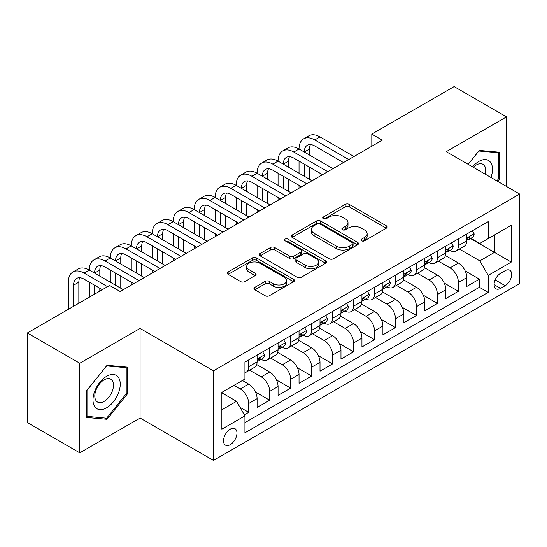 <?xml version="1.0" encoding="UTF-8"?>
<svg xmlns="http://www.w3.org/2000/svg" width="547" height="547" viewBox="0 0 547 547"><rect width="100%" height="100%" fill="white"/><g stroke="black" fill="none" stroke-linecap="round" stroke-linejoin="round"><path stroke-width="0.82" d="M361.588 240.817A2.038 1.176 0 0 0 364.466 240.817L386.339 228.188A2.913 1.682 0 0 0 387.194 226.998A2.913 1.682 0 0 0 386.339 225.808L349.287 204.421A2.913 1.682 0 0 0 345.171 204.421L323.298 217.043A2.038 1.176 0 0 0 322.703 217.877A2.038 1.176 0 0 0 323.298 218.711A2.038 1.176 0 0 0 326.183 218.711L329.014 217.077A9.313 5.381 0 0 1 342.183 217.077L345.273 218.855A9.313 5.381 0 0 1 348.001 222.663A9.313 5.381 0 0 1 345.273 226.465L342.443 228.099A2.038 1.176 0 0 0 341.848 228.926A2.038 1.176 0 0 0 342.443 229.761A2.038 1.176 0 0 0 345.321 229.761L348.152 228.126A9.313 5.381 0 0 1 361.328 228.126L364.418 229.911A9.313 5.381 0 0 1 367.146 233.713A9.313 5.381 0 0 1 364.418 237.514L361.588 239.148A2.038 1.176 0 0 0 360.986 239.983A2.038 1.176 0 0 0 361.588 240.817L361.588 239.148M230.246 444.67A9.49 5.477 120 0 0 236.448 436.308A9.49 5.477 120 0 0 234.991 428.704A9.49 5.477 120 0 0 230.246 429.176A9.49 5.477 120 0 0 224.044 437.538A9.49 5.477 120 0 0 225.501 445.142A9.49 5.477 120 0 0 230.246 444.67M254.799 287.373A2.913 1.682 0 0 0 253.952 288.556A2.913 1.682 0 0 0 254.799 289.746L265.199 295.749A2.913 1.682 0 0 0 269.315 295.749L293.602 281.726A2.913 1.682 0 0 0 294.457 280.536A2.913 1.682 0 0 0 293.602 279.346L256.55 257.958A2.913 1.682 0 0 0 252.434 257.958L228.147 271.982A2.913 1.682 0 0 0 227.292 273.172A2.913 1.682 0 0 0 228.147 274.355L240.701 281.609A2.913 1.682 0 0 0 244.817 281.609L255.217 275.606A2.913 1.682 0 0 0 256.064 274.416A2.913 1.682 0 0 0 255.217 273.226L248.988 269.637A7.788 4.499 0 0 1 246.704 266.457A7.788 4.499 0 0 1 251.511 262.3A7.788 4.499 0 0 1 260.003 263.278L284.392 277.356A7.788 4.499 0 0 1 286.676 280.536A7.788 4.499 0 0 1 281.869 284.693A7.788 4.499 0 0 1 273.384 283.715L269.315 281.37A2.913 1.682 0 0 0 265.199 281.37L254.799 287.373L254.799 289.746M140.073 328.439L79.78 363.249L27.35 332.979L27.35 422.578L79.78 452.848L140.073 418.038L213.467 460.41L213.467 370.811L140.073 328.439L140.073 418.038M506.543 186.472L506.543 116.86L446.249 151.669L519.65 194.041L213.467 370.811M506.543 116.86L454.113 86.59L371.803 134.111L371.803 146.22M27.35 332.979L109.66 285.459L120.149 291.51L382.291 140.162L371.803 134.111M329.219 258.786A2.913 1.682 0 0 0 333.335 258.786L357.622 244.762A2.913 1.682 0 0 0 358.476 243.579A2.913 1.682 0 0 0 357.622 242.389L320.569 220.995A2.913 1.682 0 0 0 316.453 220.995L292.166 235.019A2.913 1.682 0 0 0 291.312 236.208A2.913 1.682 0 0 0 292.166 237.398L329.219 258.786M285.876 241.254A2.038 1.176 0 0 1 287.941 241.542L287.941 239.121L325.615 260.871A2.913 1.682 0 0 1 326.463 262.054A2.913 1.682 0 0 1 325.615 263.244L301.322 277.267A2.913 1.682 0 0 1 297.206 277.267L260.153 255.88L260.153 253.5A2.913 1.682 0 0 0 259.305 254.69A2.913 1.682 0 0 0 260.153 255.88M260.153 253.5L270.553 247.497A2.913 1.682 0 0 1 274.669 247.497L289.691 256.174A2.913 1.682 0 0 0 293.807 256.174L300.706 252.194A2.913 1.682 0 0 0 301.561 251.005A2.913 1.682 0 0 0 300.706 249.815L285.062 240.783A2.038 1.176 0 0 1 284.467 239.955A2.038 1.176 0 0 1 285.725 238.868A2.038 1.176 0 0 1 287.941 239.121M244.352 414.858L248.7 412.342L239.996 407.324M234.02 385.341L240.311 388.979A11.863 6.851 60 0 1 248.7 403.508L257.09 398.66L257.09 407.501L269.671 400.24L255.49 392.049M249.658 370.155L261.281 376.869A11.863 6.851 60 0 1 269.671 391.399L278.061 386.558L278.061 395.392L290.642 388.131L276.461 379.939M270.628 358.053L282.259 364.76A11.863 6.851 60 0 1 290.642 379.29L299.031 374.449L299.031 383.29L311.612 376.021L297.431 367.83M291.599 345.943L303.229 352.651A11.863 6.851 60 0 1 311.612 367.181L320.002 362.34L320.002 371.181L332.59 363.912L318.402 355.728M312.576 333.834L324.2 340.549A11.863 6.851 60 0 1 332.59 355.078L340.972 350.23L340.972 359.071L353.56 351.81L339.372 343.619M333.547 321.725L345.171 328.439A11.863 6.851 60 0 1 353.56 342.969L361.943 338.128L361.943 346.962L374.531 339.701L360.343 331.509M354.518 309.623L366.141 316.33A11.863 6.851 60 0 1 374.531 330.86L382.921 326.019L382.921 334.853L395.502 327.591L381.321 319.4M375.488 297.513L387.112 304.221A11.863 6.851 60 0 1 395.502 318.751L403.891 313.91L403.891 322.751L416.472 315.482L402.291 307.298M396.459 285.404L408.083 292.119A11.863 6.851 60 0 1 416.472 306.648L424.862 301.8L424.862 310.641L437.443 303.373L423.262 295.189M417.429 273.295L429.053 280.009A11.863 6.851 60 0 1 437.443 294.539L445.832 289.691L445.832 298.532L458.413 291.271L458.413 282.43A11.863 6.851 -120 0 0 450.024 267.9L438.4 261.186M444.232 283.079L458.413 291.271M257.09 398.66A11.863 6.851 -120 0 0 248.7 384.131L242.41 380.5M278.061 386.558A11.863 6.851 -120 0 0 269.671 372.028L256.7 364.541M299.031 374.449A11.863 6.851 -120 0 0 290.642 359.919L277.678 352.432M320.002 362.34A11.863 6.851 -120 0 0 311.612 347.81L298.648 340.323M340.972 350.23A11.863 6.851 -120 0 0 332.59 335.701L319.619 328.214M361.943 338.128A11.863 6.851 -120 0 0 353.56 323.598L340.59 316.104M382.921 326.019A11.863 6.851 -120 0 0 374.531 311.489L361.56 304.002M403.891 313.91A11.863 6.851 -120 0 0 395.502 299.38L382.531 291.893M424.862 301.8A11.863 6.851 -120 0 0 416.472 287.271L403.501 279.784M445.832 289.691A11.863 6.851 -120 0 0 437.443 275.162L424.472 267.674M505.182 270.683L500.567 273.35A9.196 5.306 120 0 0 494.563 281.452A9.196 5.306 120 0 0 495.972 288.816A9.196 5.306 120 0 0 500.567 288.365L505.182 285.698A9.196 5.306 120 0 0 511.185 277.596A9.196 5.306 120 0 0 509.777 270.232A9.196 5.306 120 0 0 505.182 270.683M213.467 460.41L519.65 283.64L519.65 194.041M221.856 409.799L236.536 401.327L244.926 415.857L244.926 432.807L488.191 292.358L488.191 275.408L479.808 260.878L459.371 249.083M244.926 415.857L221.856 429.176L221.856 392.363L244.926 379.05L244.926 362.1L488.191 221.651L488.191 238.601L511.26 225.282L511.26 262.088L488.191 275.408M261.172 359.372L261.281 359.434A11.863 6.851 60 0 0 267.216 360.022L275.606 355.181A11.863 6.851 -120 0 0 278.061 349.745L278.061 342.969M282.143 347.263L282.259 347.324A11.863 6.851 60 0 0 288.187 347.913L296.577 343.072A11.863 6.851 -120 0 0 299.031 337.643L299.031 330.86M303.12 335.154L303.229 335.215A11.863 6.851 60 0 0 309.158 335.803L317.547 330.962A11.863 6.851 -120 0 0 320.002 325.533L320.002 318.751M324.091 323.045L324.2 323.113A11.863 6.851 60 0 0 330.128 323.701L338.518 318.853A11.863 6.851 -120 0 0 340.972 313.424L340.972 306.641M345.061 310.942L345.171 311.004A11.863 6.851 60 0 0 351.099 311.592L359.488 306.751A11.863 6.851 -120 0 0 361.943 301.315L361.943 294.539M366.032 298.833L366.141 298.894A11.863 6.851 60 0 0 372.069 299.482L380.459 294.642A11.863 6.851 -120 0 0 382.921 289.213L382.921 282.43M387.002 286.724L387.112 286.785A11.863 6.851 60 0 0 393.04 287.373L401.43 282.532A11.863 6.851 -120 0 0 403.891 277.103L403.891 270.321M407.973 274.615L408.083 274.683A11.863 6.851 60 0 0 414.017 275.271L422.4 270.423A11.863 6.851 -120 0 0 424.862 264.994L424.862 258.211M428.944 262.512L429.053 262.574A11.863 6.851 60 0 0 434.988 263.162L443.371 258.314A11.863 6.851 -120 0 0 445.832 252.885L445.832 246.109M244.926 422.64L479.384 287.271L479.384 279.161L466.803 286.423L466.803 277.589A11.863 6.851 -120 0 0 458.413 263.059L445.443 255.572M449.914 250.403L450.024 250.464A11.863 6.851 -120 0 0 455.959 251.052A11.863 6.851 -120 0 0 458.413 245.624L458.413 238.841M455.959 251.052L464.348 246.212A11.863 6.851 -120 0 0 466.803 240.776L466.803 234M248.7 359.919L248.7 366.695A11.863 6.851 60 0 1 246.246 372.131A11.863 6.851 60 0 1 244.926 372.61M246.246 372.131L254.635 367.283A11.863 6.851 -120 0 0 257.09 361.854L257.09 355.071M269.671 347.81L269.671 354.593A11.863 6.851 60 0 1 267.216 360.022M290.642 335.701L290.642 342.484A11.863 6.851 60 0 1 288.187 347.913M311.612 323.592L311.612 330.374A11.863 6.851 60 0 1 309.158 335.803M332.59 311.489L332.59 318.265A11.863 6.851 60 0 1 330.128 323.701M353.56 299.38L353.56 306.163A11.863 6.851 60 0 1 351.099 311.592M374.531 287.271L374.531 294.054A11.863 6.851 60 0 1 372.069 299.482M395.502 275.162L395.502 281.944A11.863 6.851 60 0 1 393.04 287.373M416.472 263.059L416.472 269.835A11.863 6.851 60 0 1 414.017 275.271M437.443 250.95L437.443 257.733A11.863 6.851 60 0 1 434.988 263.162M437.443 294.539L437.443 303.373M416.472 306.648L416.472 315.482M395.502 318.751L395.502 327.591M374.531 330.86L374.531 339.701M353.56 342.969L353.56 351.81M332.59 355.078L332.59 363.912M311.612 367.181L311.612 376.021M290.642 379.29L290.642 388.131M269.671 391.399L269.671 400.24M248.7 403.508L248.7 412.342M236.536 401.327L221.856 392.849M479.808 260.878L494.481 252.399L494.481 234.971L511.26 225.282M470.468 238.533L511.26 262.088M470.885 238.294L479.808 243.442L488.191 238.601M79.78 363.249L79.78 452.848M465.203 270.97L479.384 279.161M479.384 287.271L488.191 292.358M497.749 181.399L499.52 179.204L499.52 152.223L479.281 150.411L468.123 164.291M86.802 417.484L107.041 419.289L127.28 394.113L127.28 367.133L107.041 365.321L86.802 390.496L86.802 417.484M498.467 178.595L499.52 179.204M126.227 393.512L127.28 394.113M104.901 418.052L107.041 419.289M362.401 241.104L364.418 239.935A9.313 5.381 0 0 0 367.146 236.133L367.146 233.713M348.001 222.663L348.001 225.084A9.313 5.381 0 0 1 345.273 228.885L343.256 230.048M386.298 228.208L349.287 206.841A2.913 1.682 0 0 0 345.171 206.841L324.111 218.998M357.588 244.789L320.569 223.415A2.913 1.682 0 0 0 316.453 223.415L292.201 237.419M352.48 244.406A2.038 1.176 0 0 0 353.075 243.579A2.038 1.176 0 0 0 352.48 242.745L319.954 223.969A2.038 1.176 0 0 0 317.069 223.969L314.087 225.692A9.313 5.381 0 0 0 311.359 229.494A9.313 5.381 0 0 0 314.087 233.295L336.316 246.129A9.313 5.381 0 0 0 349.492 246.129L352.48 244.406L352.48 246.827A2.038 1.176 0 0 0 353.075 246L353.075 243.579M311.359 229.494L311.359 231.914A9.313 5.381 0 0 0 314.087 235.716L314.087 233.295M352.48 246.827L349.492 248.557A9.313 5.381 0 0 1 336.316 248.557L314.087 235.716M260.194 255.9L270.553 249.917L270.553 247.497M301.561 251.005L301.561 253.425A2.913 1.682 0 0 1 300.706 254.615L293.807 258.594A2.913 1.682 0 0 1 289.691 258.594L274.669 249.917A2.913 1.682 0 0 0 270.553 249.917M287.941 241.542L325.574 263.271M305.288 265.179A7.788 4.499 0 0 0 313.773 266.15A7.788 4.499 0 0 0 318.58 261.999A7.788 4.499 0 0 0 316.303 258.82L307.708 253.856A2.913 1.682 0 0 0 303.592 253.856L296.693 257.835A2.913 1.682 0 0 0 295.838 259.025A2.913 1.682 0 0 0 296.693 260.215L305.288 265.179L305.288 267.599A7.788 4.499 0 0 0 313.773 268.57A7.788 4.499 0 0 0 318.58 264.42L318.58 261.999M295.838 259.025L295.838 261.445A2.913 1.682 0 0 0 296.693 262.635L296.693 260.215M305.288 267.599L296.693 262.635M286.676 280.536L286.676 282.956A7.788 4.499 0 0 1 281.869 287.113A7.788 4.499 0 0 1 273.384 286.136L269.315 283.79A2.913 1.682 0 0 0 265.199 283.79L254.84 289.773M246.704 266.457L246.704 268.878A7.788 4.499 0 0 0 248.988 272.057L248.988 269.637M255.175 275.626L248.988 272.057M293.568 281.746L256.55 260.379A2.913 1.682 0 0 0 252.434 260.379L228.181 274.382M472.362 230.793L474.14 233.877A7.856 4.54 60 0 1 472.512 237.357L468.533 239.654A7.856 4.54 -120 0 0 469.9 237.842L469.736 237.145L468.752 237.343L467.384 239.299A7.856 4.54 60 0 1 466.803 240.413M68.348 309.308L68.348 282.19A22.242 12.841 60 0 1 72.956 272.003L78.2 268.98A22.242 12.841 60 0 1 89.318 270.081A22.242 12.841 60 0 1 93.927 259.9L99.171 256.871A22.242 12.841 60 0 1 110.289 257.972A22.242 12.841 60 0 1 114.897 247.791L120.142 244.762A22.242 12.841 60 0 1 131.259 245.863A22.242 12.841 60 0 1 135.868 235.682L141.112 232.653A22.242 12.841 60 0 1 152.237 233.754A22.242 12.841 60 0 1 156.839 223.573L162.083 220.55A22.242 12.841 60 0 1 173.208 221.651A22.242 12.841 60 0 1 177.809 211.463L183.054 208.441A22.242 12.841 60 0 1 194.178 209.542A22.242 12.841 60 0 1 198.78 199.361L204.024 196.332A22.242 12.841 60 0 1 215.149 197.433A22.242 12.841 60 0 1 219.757 187.252L224.995 184.223A22.242 12.841 60 0 1 236.119 185.324A22.242 12.841 60 0 1 240.728 175.143L245.965 172.114A22.242 12.841 60 0 1 257.09 173.221A22.242 12.841 60 0 1 261.698 163.033L266.943 160.011A22.242 12.841 60 0 1 278.061 161.112A22.242 12.841 60 0 1 282.669 150.931L287.913 147.902A22.242 12.841 60 0 1 299.031 149.003A22.242 12.841 60 0 1 303.64 138.822L308.884 135.793A22.242 12.841 60 0 1 320.002 136.894L353.977 156.51M303.64 138.822A22.242 12.841 60 0 1 314.764 139.923L348.733 159.539M467.063 240.024L467.097 240.024A7.856 4.54 -120 0 0 468.533 239.654M343.489 162.562L314.764 145.974A14.831 8.561 -120 0 0 307.346 145.242A14.831 8.561 -120 0 0 304.276 152.032L309.52 149.003L309.52 155.054M310.45 144.558A14.831 8.561 -120 0 0 309.52 149.003M304.276 164.134L304.276 176.243M309.52 167.163L309.52 179.272M299.031 188.23L299.031 185.324M299.031 173.221L299.031 161.112M490.939 177.467A19.275 11.131 120 0 0 478.864 161.413A19.275 11.131 120 0 0 472.546 166.849M485.196 174.151A13.196 7.617 120 0 0 482.98 164.291A13.196 7.617 120 0 0 476.375 164.948A13.196 7.617 120 0 0 473.326 167.3M468.164 164.319L478.864 151.006L498.467 152.763L498.467 178.903L496.874 180.893M497.168 152.011L498.467 152.763M118.425 393.115A19.275 11.131 120 0 0 113.434 374.497A19.275 11.131 120 0 0 94.816 391.009A19.275 11.131 120 0 0 99.807 409.628A19.275 11.131 120 0 0 118.425 393.115M112.224 391.351A13.196 7.617 120 0 0 110.74 379.201A13.196 7.617 120 0 0 96.06 389.908A13.196 7.617 120 0 0 97.544 402.059A13.196 7.617 120 0 0 112.224 391.351M87.014 416.458L87.014 390.312L106.624 365.922L126.227 367.673L126.227 393.813L106.624 418.209L86.802 416.335M124.928 366.921L126.227 367.673M451.391 242.895L453.169 245.986A7.856 4.54 60 0 1 451.542 249.459L447.562 251.764A7.856 4.54 -120 0 0 448.93 249.952L448.759 249.254L447.781 249.453L446.414 251.408A7.856 4.54 60 0 1 445.832 252.523M282.669 150.931A22.242 12.841 60 0 1 293.787 152.032L299.031 149.003L333.007 168.62M293.787 152.032L327.762 171.642M446.092 252.133L446.126 252.133A7.856 4.54 -120 0 0 447.562 251.764M322.518 174.671L293.787 158.083A14.831 8.561 -120 0 0 286.375 157.351A14.831 8.561 -120 0 0 283.305 164.134L288.549 161.112L288.549 167.163M289.472 156.668A14.831 8.561 -120 0 0 288.549 161.112M283.305 176.243L283.305 188.353M288.549 179.272L288.549 191.382M278.061 200.339L278.061 197.433M278.061 185.324L278.061 173.221M430.421 255.005L432.198 258.095A7.856 4.54 60 0 1 430.571 261.569L426.585 263.873A7.856 4.54 -120 0 0 427.959 262.061L427.788 261.363L426.81 261.555L425.443 263.51A7.856 4.54 60 0 1 424.862 264.632M261.698 163.033A22.242 12.841 60 0 1 272.816 164.134L278.061 161.112L312.036 180.722M272.816 164.134L306.792 183.751M425.122 264.235L425.156 264.235A7.856 4.54 -120 0 0 426.585 263.873M301.547 186.78L272.816 170.192A14.831 8.561 -120 0 0 265.404 169.454A14.831 8.561 -120 0 0 262.334 176.243L267.579 173.221L267.579 179.272M268.502 168.77A14.831 8.561 -120 0 0 267.579 173.221M262.334 188.353L262.334 200.462M267.579 191.382L267.579 203.484M257.09 212.448L257.09 209.542M257.09 197.433L257.09 185.324M409.443 267.114L411.228 270.197A7.856 4.54 60 0 1 409.6 273.678L405.614 275.975A7.856 4.54 -120 0 0 406.982 274.17L406.818 273.473L405.84 273.664L404.465 275.62A7.856 4.54 60 0 1 403.891 276.741M240.728 175.143A22.242 12.841 60 0 1 251.846 176.243L257.09 173.221L291.066 192.831M251.846 176.243L285.821 195.86M404.151 276.344L404.185 276.344A7.856 4.54 -120 0 0 405.614 275.975M280.577 198.889L251.846 182.301A14.831 8.561 -120 0 0 244.434 181.563A14.831 8.561 -120 0 0 241.364 188.353L246.601 185.324L246.601 191.382M247.531 180.879A14.831 8.561 -120 0 0 246.601 185.324M241.364 200.462L241.364 212.571M246.601 203.484L246.601 215.593M236.119 224.557L236.119 221.651M236.119 209.542L236.119 197.433M388.473 279.223L390.257 282.307A7.856 4.54 60 0 1 388.63 285.787L384.644 288.084A7.856 4.54 -120 0 0 386.011 286.272L385.847 285.575L384.862 285.773L383.495 287.729A7.856 4.54 60 0 1 382.921 288.843M219.757 187.252A22.242 12.841 60 0 1 230.875 188.353L236.119 185.324L270.095 204.94M230.875 188.353L264.851 207.969M383.18 288.454L383.215 288.454A7.856 4.54 -120 0 0 384.644 288.084M259.606 210.992L230.875 194.404A14.831 8.561 -120 0 0 223.463 193.672A14.831 8.561 -120 0 0 220.393 200.462L225.631 197.433L225.631 203.484M226.561 192.988A14.831 8.561 -120 0 0 225.631 197.433M220.393 212.571L220.393 224.673M225.631 215.593L225.631 227.702M215.149 236.66L215.149 233.754M215.149 221.651L215.149 209.542M367.502 291.325L369.287 294.416A7.856 4.54 60 0 1 367.659 297.889L363.673 300.194A7.856 4.54 -120 0 0 365.04 298.382L364.876 297.684L363.892 297.883L362.524 299.838A7.856 4.54 60 0 1 361.943 300.953M198.78 199.361A22.242 12.841 60 0 1 209.904 200.462L215.149 197.433L249.117 217.05M209.904 200.462L243.88 220.072M362.21 300.563L362.237 300.563A7.856 4.54 -120 0 0 363.673 300.194M238.636 223.101L209.904 206.513A14.831 8.561 -120 0 0 202.493 205.781A14.831 8.561 -120 0 0 199.416 212.571L204.66 209.542L204.66 215.593M205.59 205.098A14.831 8.561 -120 0 0 204.66 209.542M199.416 224.673L199.416 236.783M204.66 227.702L204.66 239.812M194.178 248.769L194.178 245.863M194.178 233.754L194.178 221.651M346.531 303.435L348.316 306.525A7.856 4.54 60 0 1 346.689 309.999L342.702 312.303A7.856 4.54 -120 0 0 344.07 310.491L343.906 309.793L342.921 309.992L341.554 311.94A7.856 4.54 60 0 1 340.972 313.062M177.809 211.463A22.242 12.841 60 0 1 188.934 212.571L194.178 209.542L228.147 229.152M188.934 212.571L222.909 232.181M341.239 312.672L341.266 312.672A7.856 4.54 -120 0 0 342.702 312.303M217.665 235.21L188.934 218.622A14.831 8.561 -120 0 0 181.522 217.891A14.831 8.561 -120 0 0 178.445 224.673L183.689 221.651L183.689 227.702M184.619 217.2A14.831 8.561 -120 0 0 183.689 221.651M178.445 236.783L178.445 248.892M183.689 239.812L183.689 251.921M173.208 260.878L173.208 257.972M173.208 245.863L173.208 233.754M325.561 315.544L327.345 318.627A7.856 4.54 60 0 1 325.718 322.108L321.732 324.405A7.856 4.54 -120 0 0 323.099 322.6L322.935 321.903L321.951 322.094L320.583 324.05A7.856 4.54 60 0 1 320.002 325.171M156.839 223.573A22.242 12.841 60 0 1 167.963 224.673L173.208 221.651L207.176 241.261M167.963 224.673L201.939 244.29M320.268 324.774L320.296 324.774A7.856 4.54 -120 0 0 321.732 324.405M196.694 247.319L167.963 230.731A14.831 8.561 -120 0 0 160.544 229.993A14.831 8.561 -120 0 0 157.474 236.783L162.719 233.754L162.719 239.812M163.649 229.309A14.831 8.561 -120 0 0 162.719 233.754M157.474 248.892L157.474 261.001M162.719 251.921L162.719 264.023M152.237 272.987L152.237 270.081M152.237 257.972L152.237 245.863M304.59 327.653L306.375 330.737A7.856 4.54 60 0 1 304.747 334.217L300.761 336.514A7.856 4.54 -120 0 0 302.129 334.702L301.965 334.005L300.98 334.203L299.612 336.159A7.856 4.54 60 0 1 299.031 337.28M135.868 235.682A22.242 12.841 60 0 1 146.993 236.783L152.237 233.754L186.206 253.37M146.993 236.783L180.961 256.399M299.298 336.884L299.325 336.884A7.856 4.54 -120 0 0 300.761 336.514M175.724 259.422L146.993 242.834A14.831 8.561 -120 0 0 139.574 242.102A14.831 8.561 -120 0 0 136.504 248.892L141.748 245.863L141.748 251.921M142.678 241.418A14.831 8.561 -120 0 0 141.748 245.863M136.504 261.001L136.504 273.103M141.748 264.023L141.748 276.132M131.259 285.09L131.259 282.184M131.259 270.081L131.259 257.972M283.62 339.755L285.397 342.846A7.856 4.54 60 0 1 283.777 346.326L279.79 348.624A7.856 4.54 -120 0 0 281.158 346.812L280.994 346.114L280.009 346.313L278.642 348.268A7.856 4.54 60 0 1 278.061 349.383M114.897 247.791A22.242 12.841 60 0 1 126.022 248.892L131.259 245.863L165.235 265.48M126.022 248.892L159.991 268.502M278.32 348.993L278.355 348.993A7.856 4.54 -120 0 0 279.79 348.624M154.753 271.531L126.022 254.943A14.831 8.561 -120 0 0 118.603 254.211A14.831 8.561 -120 0 0 115.533 261.001L120.778 257.972L120.778 264.023M121.707 253.528A14.831 8.561 -120 0 0 120.778 257.972M115.533 273.103L115.533 285.213M120.778 276.132L120.778 288.242M110.289 282.184L110.289 270.081M262.649 351.865L264.427 354.955A7.856 4.54 60 0 1 262.799 358.429L258.82 360.733A7.856 4.54 -120 0 0 260.187 358.921L260.023 358.223L259.039 358.422L257.671 360.37A7.856 4.54 60 0 1 257.09 361.492M93.927 259.9A22.242 12.841 60 0 1 105.051 261.001L110.289 257.972L144.264 277.589M105.051 261.001L139.02 280.611M257.35 361.102L257.384 361.102A7.856 4.54 -120 0 0 258.82 360.733M133.776 283.64L105.051 267.052A14.831 8.561 -120 0 0 97.633 266.321A14.831 8.561 -120 0 0 94.563 273.103L99.807 270.081L99.807 276.132M100.737 265.637A14.831 8.561 -120 0 0 99.807 270.081M94.563 285.213L94.563 294.17M99.807 288.242L99.807 291.148M89.318 297.199L89.318 282.184M72.956 272.003A22.242 12.841 60 0 1 84.074 273.103L89.318 270.081L123.294 289.691M84.074 273.103L107.568 286.669M102.323 289.691L84.074 279.161A14.831 8.561 -120 0 0 76.662 278.423A14.831 8.561 -120 0 0 73.592 285.213L73.592 306.279M79.766 277.739A14.831 8.561 -120 0 0 78.836 282.19L78.836 303.257M240.311 388.979L248.7 384.131M261.281 376.869L269.671 372.028M282.259 364.76L290.642 359.919M303.229 352.651L311.612 347.81M324.2 340.549L332.59 335.701M345.171 328.439L353.56 323.598M366.141 316.33L374.531 311.489M387.112 304.221L395.502 299.38M408.083 292.119L416.472 287.271M429.053 280.009L437.443 275.162M450.024 267.9L458.413 263.059M458.413 245.624L466.803 240.776M248.7 366.695L257.09 361.854M269.671 354.593L278.061 349.745M290.642 342.484L299.031 337.643M311.612 330.374L320.002 325.533M332.59 318.265L340.972 313.424M353.56 306.163L361.943 301.315M374.531 294.054L382.921 289.213M395.502 281.944L403.891 277.103M416.472 269.835L424.862 264.994M437.443 257.733L445.832 252.885M458.413 282.43L466.803 277.589M495.124 279.893L505.182 285.698M494.064 284.611L500.567 288.365M364.418 239.935L364.418 237.514M342.443 229.761L342.443 228.099M345.273 228.885L345.273 226.465M323.298 218.711L323.298 217.043M345.171 206.841L345.171 204.421M349.287 206.841L349.287 204.421M386.339 228.188L386.339 225.808M292.166 237.398L292.166 235.019M316.453 223.415L316.453 220.995M320.569 223.415L320.569 220.995M357.622 244.762L357.622 242.389M336.316 248.557L336.316 246.129M349.492 248.557L349.492 246.129M274.669 249.917L274.669 247.497M289.691 258.594L289.691 256.174M293.807 258.594L293.807 256.174M300.706 254.615L300.706 252.194M325.615 263.244L325.615 260.871M265.199 283.79L265.199 281.37M269.315 283.79L269.315 281.37M273.384 286.136L273.384 283.715M255.217 275.606L255.217 273.226M228.147 274.355L228.147 271.982M252.434 260.379L252.434 257.958M256.55 260.379L256.55 257.958M293.602 281.726L293.602 279.346M474.092 233.788L466.803 237.993M320.002 136.894L314.764 139.923M468.882 237.261L469.9 237.842M453.121 245.897L445.832 250.102M447.911 249.364L448.93 249.952M432.151 257.999L424.862 262.211M426.94 261.473L427.959 262.061M411.173 270.109L403.891 274.314M405.97 273.582L406.982 274.17M390.202 282.218L382.921 286.423M384.999 285.691L386.011 286.272M369.232 294.327L361.943 298.532M364.028 297.794L365.04 298.382M348.261 306.429L340.972 310.641M343.058 309.903L344.07 310.491M327.291 318.539L320.002 322.751M322.087 322.012L323.099 322.6M306.32 330.648L299.031 334.853M301.117 334.121L302.129 334.702M285.349 342.757L278.061 346.962M280.139 346.23L281.158 346.812M264.379 354.866L257.09 359.071M259.169 358.333L260.187 358.921M78.836 282.19L73.592 285.213"/></g></svg>
